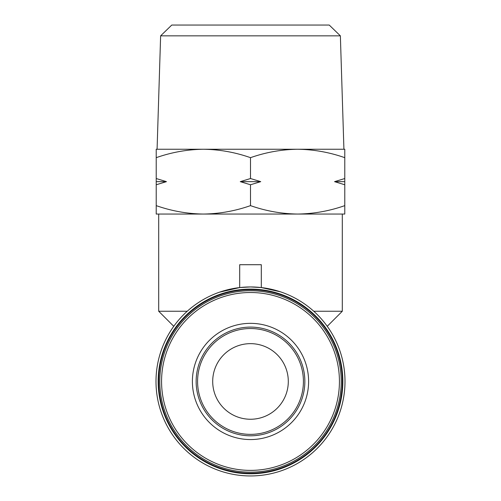 <?xml version="1.0" encoding="UTF-8"?>
<svg xmlns="http://www.w3.org/2000/svg" width="501" height="501" viewBox="0 0 501 501"><rect width="100%" height="100%" fill="white"/><g stroke="black" fill="none" stroke-linecap="round" stroke-linejoin="round"><path stroke-width="0.75" d="M341.219 381.449A90.719 90.719 0 0 0 250.5 290.73A90.719 90.719 0 0 0 159.781 381.449A90.719 90.719 0 0 0 250.5 472.167A90.719 90.719 0 0 0 341.219 381.449M250.5 419.249A37.8 37.8 0 0 1 212.7 381.449A37.8 37.8 0 0 1 250.5 343.648A37.8 37.8 0 0 1 288.3 381.449A37.8 37.8 0 0 1 250.5 419.249M340.373 35.847L160.627 35.847L171.762 25.05L329.238 25.05L340.373 35.847L343.918 149.248L250.5 149.248M250.5 434.367A52.918 52.918 0 0 1 197.582 381.449A52.918 52.918 0 0 1 250.5 328.531A52.918 52.918 0 0 1 303.418 381.449A52.918 52.918 0 0 1 250.5 434.367M156.218 205.629L156.218 214.052L297.644 214.052C313.701 213.827 329.414 211.021 344.782 205.629L344.782 214.052L297.644 214.052C281.581 213.827 265.868 211.021 250.5 205.629C235.132 211.021 219.419 213.827 203.356 214.052C187.299 213.827 171.586 211.021 156.218 205.629L156.218 184.769L166.445 181.65L156.218 178.531L156.218 157.671C171.586 152.279 187.299 149.473 203.356 149.248L344.782 149.248L344.782 205.629M240.267 181.65L260.733 181.65L250.5 178.531L240.267 181.65L250.5 184.769L250.5 205.629M313.764 311.253L342.302 311.253L342.302 214.052L158.698 214.052L158.698 311.253L187.236 311.253M219.482 292.189L239.697 287.568L250.5 286.948A94.501 94.501 0 0 1 345.001 381.449A94.501 94.501 0 0 1 166.413 424.572A94.501 94.501 0 0 1 173.759 326.308L158.698 311.253M239.697 287.568L239.697 264.71L261.303 264.71L261.303 287.568L280.472 291.826M342.302 311.253L327.241 326.308A94.501 94.501 0 0 1 250.5 475.95A94.501 94.501 0 0 1 155.999 381.449A94.501 94.501 0 0 1 250.5 286.948L261.303 287.568M250.5 289.108A92.341 92.341 0 0 1 342.841 381.449A92.341 92.341 0 0 1 250.5 473.789A92.341 92.341 0 0 1 158.159 381.449A92.341 92.341 0 0 1 250.5 289.108M250.5 473.251A91.802 91.802 0 0 0 342.302 381.449A91.802 91.802 0 0 0 250.5 289.647A91.802 91.802 0 0 0 158.698 381.449A91.802 91.802 0 0 0 250.5 473.251M156.218 157.671L156.218 149.248L203.356 149.248C219.419 149.473 235.132 152.279 250.5 157.671C265.868 152.279 281.581 149.473 297.644 149.248C313.701 149.473 329.414 152.279 344.782 157.671M344.782 178.531L334.555 181.65L344.782 184.769M250.5 157.671L250.5 178.531M250.5 184.769L260.733 181.65M156.218 178.531L156.218 184.769M334.555 181.65L344.782 181.65M156.218 181.65L166.445 181.65M250.5 327.097A54.352 54.352 0 0 1 304.852 381.449A54.352 54.352 0 0 1 250.5 435.801A54.352 54.352 0 0 1 196.148 381.449A54.352 54.352 0 0 1 250.5 327.097M308.603 381.449A58.103 58.103 0 0 0 250.5 323.345A58.103 58.103 0 0 0 192.397 381.449A58.103 58.103 0 0 0 250.5 439.559A58.103 58.103 0 0 0 308.603 381.449M339.434 381.449A88.934 88.934 0 0 0 250.5 292.515A88.934 88.934 0 0 0 161.566 381.449A88.934 88.934 0 0 0 250.5 470.383A88.934 88.934 0 0 0 339.434 381.449M160.627 35.847L157.082 149.248"/></g></svg>
